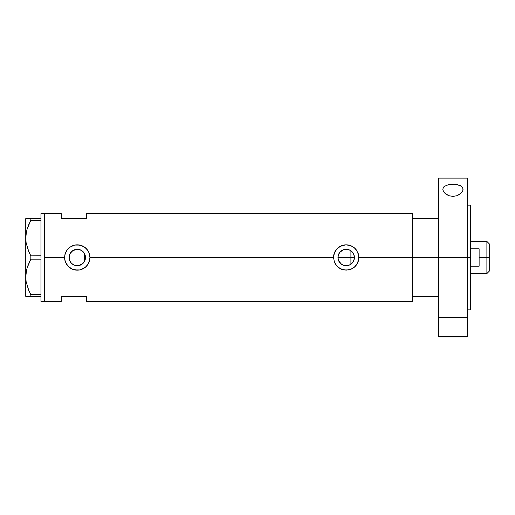 <?xml version="1.0" encoding="UTF-8"?>
<svg xmlns="http://www.w3.org/2000/svg" width="515" height="515" viewBox="0 0 515 515"><rect width="100%" height="100%" fill="white"/><g stroke="black" fill="none" stroke-linecap="round" stroke-linejoin="round"><path stroke-width="0.77" d="M85.284 259.309L85.13 259.895M84.679 261.053L85.484 257.519M338.091 258.936L338.162 259.303M345.977 265.714L343.408 265.238L341.426 264.201L338.613 260.699M339.276 261.955L338.271 259.727M339.334 262.038L340.447 263.384M341.542 264.279L340.563 263.5M342.378 264.787L343.177 265.148M349.176 265.154L346.376 265.714M347.844 265.547L349.305 265.096M348.932 265.244L349.531 265.006M351.198 264.008L350.812 264.285M346.73 265.701L347.747 265.566M343.054 265.103L343.408 265.238M353.039 262.019L354.166 259.451L354.397 257.5A8.221 8.221 0 0 1 346.183 265.721A8.221 8.221 0 0 1 337.962 257.5L338.587 254.352L340.37 251.687L343.035 249.91L346.183 249.279L349.325 249.91L351.99 251.687L353.773 254.352L354.397 257.5L353.773 260.648L351.99 263.313L349.325 265.09L346.183 265.721L343.035 265.09L340.37 263.313L338.587 260.648L337.962 257.5A8.221 8.221 0 0 1 346.183 249.279A8.221 8.221 0 0 1 354.397 257.5L354.198 255.704M352.215 251.919L350.908 250.779L350.908 264.221L353 262.077M75.493 265.521L78.003 265.682L80.636 264.993L82.889 263.493L84.286 261.781M71.244 263.088L72.744 264.362M72.724 264.35L71.579 263.429M79.085 249.485L81.834 250.663L84.099 252.936L85.484 257.5A8.221 8.221 0 0 1 77.269 265.721A8.221 8.221 0 0 1 69.049 257.5L69.506 260.191L70.587 262.283M69.506 260.191L69.203 259.084M89.687 255.002L89.694 255.028A12.669 12.669 0 0 0 79.748 245.076L84.318 246.975L87.054 249.453L88.966 252.633L89.938 257.5L333.514 257.5L334.48 252.64L337.222 248.545L341.316 245.803L346.183 244.831L351.043 245.803L355.138 248.539L356.708 250.451L358.601 255.022L358.601 259.985L357.873 262.373L355.131 266.461L351.043 269.197A12.669 12.669 0 0 0 358.601 259.991L356.708 264.549L354.223 267.291L351.043 269.197L346.177 270.169L341.316 269.197L337.222 266.455L334.48 262.36L333.514 257.5L89.938 257.5L88.96 262.373L86.224 266.461A12.669 12.669 0 0 0 87.795 264.549L85.31 267.291L82.13 269.197A12.669 12.669 0 0 0 84.312 268.032L79.741 269.924L77.269 270.169L72.403 269.197L70.22 268.025L66.744 264.549L64.845 259.985L64.6 257.5L44.329 257.5L44.329 213.583L44.329 257.5L64.6 257.5A12.669 12.669 0 0 0 79.741 269.924L74.778 269.924L72.403 269.197L68.308 266.455L65.572 262.36L64.845 259.985L64.845 255.015L66.744 250.451L70.22 246.975L74.784 245.076L77.276 244.831L82.13 245.803L86.224 248.539L88.966 252.633L89.938 257.5L89.694 259.985L87.795 264.549A12.669 12.669 0 0 0 89.687 260.004M84.318 268.025A12.669 12.669 0 0 0 86.217 266.467M352.62 262.605L352.209 263.081M353.605 261.021L353.296 261.607M354.198 259.296L354.05 259.863M69.19 259L69.19 256M70.272 261.807L69.815 260.957M71.199 263.036L70.806 262.573M75.28 265.476L74.063 265.064M76.999 265.714L76.04 265.624M78.525 265.624L77.578 265.714M82.992 263.397L79.085 265.515M69.203 255.916L69.049 257.5A8.221 8.221 0 0 1 77.269 249.279A8.221 8.221 0 0 1 85.484 257.5L84.859 260.648L83.082 263.313L78.872 265.56L74.121 265.09L71.456 263.313L69.68 260.648L69.21 255.897L70.439 252.936L72.705 250.67L77.269 249.279L80.411 249.91L82.992 251.603M83.797 262.489L83.346 263.036M412.393 213.583L412.393 257.5L412.393 218.65L438.574 218.65L412.393 218.65L412.393 257.5L438.574 257.5L412.393 257.5L412.393 301.417L412.393 257.5L358.846 257.5L412.393 257.5L412.393 213.583L86.559 213.583L86.559 218.65L61.221 218.65L61.221 213.583L61.221 218.65L86.559 218.65L86.559 213.583M351.043 269.197L348.655 269.924L343.692 269.924L339.134 268.025L335.658 264.549L334.48 262.36L333.514 257.5L334.48 252.64L337.222 248.545A12.669 12.669 0 0 0 333.514 257.5M358.846 257.487A12.669 12.669 0 0 0 357.873 252.633L358.601 255.022L358.607 259.972M44.329 257.5L44.329 301.417L44.329 257.5L44.329 301.417L40.955 301.417L44.329 301.417L44.329 213.583L40.955 213.583L44.329 213.583L44.329 257.5M82.13 269.197L79.741 269.924M86.224 266.461L84.312 268.032M61.221 296.35L86.559 296.35L86.559 301.417L86.559 296.35L61.221 296.35L61.221 301.417L61.221 296.35M85.484 257.5L84.531 257.5L84.531 261.343L84.531 253.657L84.531 257.5L85.484 257.5L85.245 255.517L83.971 252.749M84.286 253.219L84.531 253.65M83.346 251.964L80.52 249.949M77.578 249.286L78.525 249.376M76.033 249.376L76.999 249.286M71.572 251.578L75.499 249.479M79.355 249.55L76.638 249.305L74.063 249.936M73.993 249.962L72.789 250.612M70.587 252.717L71.199 251.964M69.815 254.043L70.272 253.193M353.296 253.393L353.605 253.979M354.05 255.131L353.033 252.962M352.994 252.91L352.627 252.401M349.531 249.994L351.198 250.992M356.715 250.464L356.708 250.451A12.669 12.669 0 0 0 355.138 248.539L357.873 252.633M355.125 248.526A12.669 12.669 0 0 0 339.134 246.975L343.698 245.076L346.183 244.831L351.043 245.803L355.138 248.539M337.222 248.545L339.134 246.975M358.846 257.41L358.801 256.406M358.06 253.097L357.893 252.672M351.018 245.79L350.322 245.526M341.812 245.61L341.329 245.797M333.514 257.616L333.559 258.594M341.329 269.203L341.966 269.448M343.698 269.924L344.091 269.995M350.348 269.461L351.03 269.203M357.886 262.341L358.099 261.794M79.555 245.037L79.735 245.076A12.669 12.669 0 0 0 72.409 245.803L74.784 245.076L79.748 245.076M66.744 250.451A12.669 12.669 0 0 0 64.845 255.015L65.572 252.64L67.478 249.46L69.229 247.709L72.409 245.803M64.6 257.5L64.845 255.028M89.938 257.429L89.887 256.406M89.159 253.123L88.973 252.659M82.117 245.797L81.409 245.526M72.93 245.597L72.422 245.797M64.6 257.571L64.645 258.594M72.428 269.21L73.066 269.448M74.784 269.924L75.184 269.995M81.441 269.461L82.117 269.203M88.973 262.347L89.192 261.787M72.795 250.605L70.053 253.567M338.162 255.698L338.091 256.064M339.803 252.311L343.408 249.762L340.563 251.5L338.645 254.217L339.276 253.045M347.747 249.434L346.228 249.279M346.376 249.286L345.977 249.286M349.949 250.2L347.831 249.453M85.13 255.105L85.245 255.511M346.73 249.299L348.925 249.756M343.408 249.762L344.484 249.46M338.271 255.273L338.613 254.301M28.48 250.908L26.117 242.732L25.75 238.078L26.111 233.495L27.147 228.975L30.842 220.291L30.842 218.65L40.955 218.65L40.955 213.583L40.955 219.203L40.955 218.65L26.111 218.65M28.48 289.758L26.117 281.583L25.75 276.922L26.111 272.345L27.147 267.826L30.842 259.142L30.842 255.858L40.955 255.858L40.955 256.972L40.955 255.813L30.842 255.858L28.776 251.616L26.117 242.732L25.75 238.078L26.117 242.694L25.75 238.078L26.111 233.495L27.147 228.975L30.842 220.291L27.153 228.943L28.377 225.499M26.465 231.602L25.75 238.078L25.75 218.65L25.75 296.35L30.842 296.35L30.842 294.709L40.955 294.709L40.955 295.269L40.955 294.664L30.842 294.709L28.776 290.46L26.117 281.583L25.75 276.922L26.117 281.544L25.75 276.922L26.111 272.345L27.147 267.826L30.842 259.142L27.153 267.794L28.351 264.407M40.955 220.336L40.955 255.813L40.955 220.336M40.955 259.187L40.955 294.664L40.955 259.187M26.574 231.113L26.117 233.456M26.465 270.452L26.117 272.306M27.147 296.35L40.955 296.35L40.955 295.797L40.955 301.417L40.955 296.35L30.842 296.35L30.842 294.709L28.595 290.042M30.842 259.142L40.955 259.142L30.842 259.142L30.842 255.858L28.518 251.005M28.769 218.65L30.842 218.65L30.842 220.291L40.955 220.291L30.842 220.291L28.776 224.546M26.111 296.35L25.75 296.35L25.75 238.078M29.857 296.35L28.776 296.35M30.514 294.097L30.842 294.709M26.574 269.963L25.75 276.922M28.776 263.384L30.134 260.5M40.955 295.269L40.955 295.797L40.955 295.269M40.955 256.972L40.955 258.028L40.955 256.972M40.955 219.203L40.955 219.731L40.955 219.203M350.908 264.749L350.908 257.5L354.397 257.5L350.908 257.5L350.908 250.251M412.393 296.35L438.574 296.35L412.393 296.35L412.393 257.5L412.393 296.35M486.887 257.5L489.25 257.5L489.25 243.82L489.25 271.18L489.25 257.5L486.887 257.5L486.887 241.451L486.887 257.5L479.117 257.5L486.887 257.5L486.887 273.549L486.887 257.5M479.117 248.803L479.117 266.197L470.671 266.197L479.117 266.197L479.117 248.803L470.671 248.803L479.117 248.803M337.962 257.5L350.908 257.5L337.962 257.5M462.901 188.213L462.895 190.415L462.386 191.58L460.404 193.84L457.172 195.668L452.962 196.427L448.739 195.681L445.488 193.859L443.486 191.593L442.797 189.269L443.467 187.241L444.316 186.366L448.81 184.55L452.897 184.183L457.005 184.544L461.537 186.353L462.393 187.235L463.069 189.269L462.682 190.994L461.549 192.739L457.172 195.668L452.962 196.427L448.739 195.681L444.329 192.752L443.19 191.001L442.797 189.269L443.467 187.241L444.316 186.366L448.81 184.55L455.002 184.273L460.326 185.6L461.537 186.353L462.901 188.213M438.574 336.868L438.574 336.218L467.292 336.218L467.292 317.42L438.574 317.42L438.574 336.218L438.574 178.113L438.574 257.5L470.671 257.5L470.671 309.863L470.671 257.5L438.574 257.5L438.574 317.42L467.292 317.42L467.292 178.113L467.292 336.218L438.574 336.218L438.574 336.887L467.292 336.887L467.292 336.218L467.292 336.868M470.671 257.5L470.671 205.137L470.671 257.5M44.329 213.583L61.221 213.583M412.393 301.417L86.559 301.417M44.329 301.417L61.221 301.417M470.671 241.451L486.887 241.451L489.25 243.82M470.671 273.549L486.887 273.549L489.25 271.18M467.292 309.863L470.671 309.863M438.574 178.113L467.292 178.113M467.292 205.137L470.671 205.137"/></g></svg>
